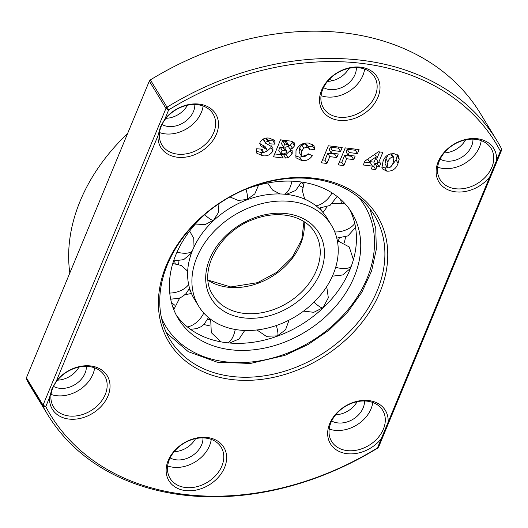<?xml version="1.0" encoding="UTF-8"?>
<svg xmlns="http://www.w3.org/2000/svg" width="528" height="528" viewBox="0 0 528 528"><rect width="100%" height="100%" fill="white"/><g stroke="black" fill="none" stroke-linecap="round" stroke-linejoin="round"><path stroke-width="0.79" d="M299.772 185.764A77.735 59.195 -31.4 0 1 302.63 187.453M320.536 208.263A77.735 59.195 -31.4 0 1 321.572 210.896M190.417 290.829A77.735 59.195 -31.4 0 1 189.044 289.291M178.372 264.31A77.735 59.195 -31.4 0 1 178.108 261.089M331.445 225.304L327.142 218.236A77.735 59.195 148.6 0 0 247.606 199.604A77.735 59.195 148.6 0 0 194.383 299.145L198.693 306.207A77.735 59.195 148.6 0 0 278.223 324.845A77.735 59.195 148.6 0 0 331.445 225.304A77.735 59.195 148.6 0 0 251.915 206.666A77.735 59.195 148.6 0 0 198.693 306.207M301.316 182.45A77.735 59.195 -31.4 0 1 303.488 184.166M349.595 209.398A101.653 77.411 -31.4 0 1 277.966 335.96A101.653 77.411 -31.4 0 1 176.24 315.051M207.28 212.381A101.653 77.411 148.6 0 0 178.266 318.655A101.653 77.411 148.6 0 0 282.275 343.022A101.653 77.411 148.6 0 0 351.872 212.857A101.653 77.411 148.6 0 0 247.87 188.489A101.653 77.411 148.6 0 0 244.121 189.935M210.533 319.691A101.653 77.411 -31.4 0 1 207.781 319.255M174.808 305.224A101.653 77.411 -31.4 0 1 171.422 302.405M172.636 306.511A101.653 77.411 148.6 0 0 174.055 307.916M203.92 324.482A101.653 77.411 148.6 0 0 209.682 325.868M175.21 263.611A77.735 59.195 -31.4 0 1 174.649 261.07M344.23 242.821A101.653 77.411 148.6 0 0 345.55 237.046M343.913 203.056A101.653 77.411 148.6 0 0 343.662 202.283M340.567 199.32A101.653 77.411 -31.4 0 1 341.306 202.528M339.214 238.26A101.653 77.411 -31.4 0 1 338.415 240.801M332.68 80.639A179.388 136.607 148.6 0 0 329.281 79.411M127.565 133.591A179.388 136.607 148.6 0 0 80.19 200.983A179.388 136.607 148.6 0 0 69.828 272.983M167.429 264.594A119.592 91.073 148.6 0 0 170.201 339.887A119.592 91.073 148.6 0 0 231.416 376.398A119.592 91.073 148.6 0 0 377.21 290.704A119.592 91.073 148.6 0 0 374.438 215.417A119.592 91.073 148.6 0 0 313.223 178.906A119.592 91.073 148.6 0 0 167.429 264.594M161.99 124.535A20.929 15.939 148.6 0 0 193.486 111.434A20.929 15.939 148.6 0 0 194.825 104.531M187.44 105.244A20.929 15.939 -31.4 0 1 166.016 118.298M53.533 386.377A20.929 15.939 148.6 0 0 85.028 373.283A20.929 15.939 148.6 0 0 86.368 366.373M78.976 367.092A20.929 15.939 -31.4 0 1 57.559 380.147M170.135 457.915A20.929 15.939 148.6 0 0 201.63 444.814A20.929 15.939 148.6 0 0 202.97 437.91M195.584 438.623A20.929 15.939 -31.4 0 1 174.161 451.678M331.663 420.994A20.929 15.939 148.6 0 0 363.158 407.893A20.929 15.939 148.6 0 0 364.498 400.983M357.113 401.702A20.929 15.939 -31.4 0 1 335.689 414.757M440.128 159.152A20.929 15.939 148.6 0 0 471.616 146.051A20.929 15.939 148.6 0 0 472.956 139.141M465.571 139.861A20.929 15.939 -31.4 0 1 444.147 152.915M323.519 87.615A20.929 15.939 148.6 0 0 355.014 74.514A20.929 15.939 148.6 0 0 356.354 67.604M348.968 68.323A20.929 15.939 -31.4 0 1 327.545 81.378M166.221 265.591A121.836 92.783 148.6 0 0 231.409 379.493A121.836 92.783 148.6 0 0 379.936 292.189A121.836 92.783 148.6 0 0 314.747 178.292A121.836 92.783 148.6 0 0 166.221 265.591M161.258 126.159A29.898 22.77 148.6 0 0 161.951 144.982A29.898 22.77 148.6 0 0 188.364 153.41A29.898 22.77 148.6 0 0 213.708 132.686A29.898 22.77 148.6 0 0 213.015 113.863A29.898 22.77 148.6 0 0 186.602 105.435A29.898 22.77 148.6 0 0 161.258 126.159M203.095 106.009A29.898 22.77 -31.4 0 1 201.353 112.418A29.898 22.77 -31.4 0 1 159.515 132.568M52.8 388.001A29.898 22.77 148.6 0 0 53.493 406.824A29.898 22.77 148.6 0 0 79.906 415.252A29.898 22.77 148.6 0 0 105.244 394.528A29.898 22.77 148.6 0 0 104.551 375.705A29.898 22.77 148.6 0 0 78.144 367.277A29.898 22.77 148.6 0 0 52.8 388.001M94.637 367.851A29.898 22.77 -31.4 0 1 92.895 374.26A29.898 22.77 -31.4 0 1 51.058 394.409M169.402 459.538A29.898 22.77 148.6 0 0 170.095 478.361A29.898 22.77 148.6 0 0 196.508 486.79A29.898 22.77 148.6 0 0 221.852 466.066A29.898 22.77 148.6 0 0 221.159 447.242A29.898 22.77 148.6 0 0 194.746 438.814A29.898 22.77 148.6 0 0 169.402 459.538M211.24 439.388A29.898 22.77 -31.4 0 1 209.497 445.797A29.898 22.77 -31.4 0 1 167.666 465.947M330.931 422.618A29.898 22.77 148.6 0 0 331.624 441.441A29.898 22.77 148.6 0 0 358.037 449.869A29.898 22.77 148.6 0 0 383.381 429.145A29.898 22.77 148.6 0 0 382.688 410.322A29.898 22.77 148.6 0 0 356.275 401.894A29.898 22.77 148.6 0 0 330.931 422.618M372.768 402.468A29.898 22.77 -31.4 0 1 371.026 408.877A29.898 22.77 -31.4 0 1 329.195 429.02M439.395 160.776A29.898 22.77 148.6 0 0 440.088 179.599A29.898 22.77 148.6 0 0 466.495 188.027A29.898 22.77 148.6 0 0 491.839 167.303A29.898 22.77 148.6 0 0 491.146 148.48A29.898 22.77 148.6 0 0 464.732 140.052A29.898 22.77 148.6 0 0 439.395 160.776M481.226 140.626A29.898 22.77 -31.4 0 1 479.483 147.028A29.898 22.77 -31.4 0 1 437.653 167.178M322.786 89.239A29.898 22.77 148.6 0 0 323.479 108.062A29.898 22.77 148.6 0 0 349.892 116.49A29.898 22.77 148.6 0 0 375.236 95.766A29.898 22.77 148.6 0 0 374.543 76.943A29.898 22.77 148.6 0 0 348.13 68.515A29.898 22.77 148.6 0 0 322.786 89.239M364.624 69.089A29.898 22.77 -31.4 0 1 362.881 75.491A29.898 22.77 -31.4 0 1 321.05 95.641M377.956 97.251A32.142 24.473 -31.4 0 1 338.778 120.278A32.142 24.473 -31.4 0 1 321.578 90.235A32.142 24.473 -31.4 0 1 360.763 67.201A32.142 24.473 -31.4 0 1 377.956 97.251M224.572 467.551A32.142 24.473 -31.4 0 1 185.394 490.578A32.142 24.473 -31.4 0 1 168.194 460.535A32.142 24.473 -31.4 0 1 207.379 437.507A32.142 24.473 -31.4 0 1 224.572 467.551M496.584 160.36L489.746 176.867A32.142 24.473 -31.4 0 1 451.077 190.931A32.142 24.473 -31.4 0 1 438.181 161.773A32.142 24.473 -31.4 0 1 472.791 138.521A32.142 24.473 -31.4 0 1 496.584 160.36L500.392 151.166A260.858 198.653 148.6 0 0 168.676 109.883L164.868 119.077A32.142 24.473 -31.4 0 1 203.531 105.006A32.142 24.473 -31.4 0 1 216.427 134.171A32.142 24.473 -31.4 0 1 181.823 157.423A32.142 24.473 -31.4 0 1 158.03 135.584L160.479 126.799L164.868 119.077M388.12 422.202L381.289 438.709A32.142 24.473 -31.4 0 1 342.619 452.773A32.142 24.473 -31.4 0 1 329.723 423.614A32.142 24.473 -31.4 0 1 364.327 400.363A32.142 24.473 -31.4 0 1 388.12 422.202L489.746 176.867M107.969 396.013A32.142 24.473 -31.4 0 1 73.366 419.265A32.142 24.473 -31.4 0 1 49.573 397.426L52.021 388.641L56.404 380.919A32.142 24.473 -31.4 0 1 95.073 366.854A32.142 24.473 -31.4 0 1 107.969 396.013M496.987 140.732L480.348 113.428A263.102 200.363 148.6 0 0 150.381 79.886L149.312 81.094L26.4 377.83L26.413 379.17A263.102 200.363 148.6 0 0 31.013 387.268L47.652 414.572A263.102 200.363 148.6 0 0 377.619 448.114L378.688 446.906L501.6 150.17L501.587 148.83A263.102 200.363 148.6 0 0 496.987 140.732A263.102 200.363 148.6 0 0 167.02 107.191L150.381 79.886M26.413 379.17L43.052 406.474A263.102 200.363 148.6 0 0 47.652 414.572M149.312 81.094L165.95 108.398L43.039 405.134L26.4 377.83M398.053 163.258L399.175 159.265L398.62 155.925L394.238 153.747C388.608 153.45 384.872 156.017 383.024 161.449L381.889 167.746L382.358 168.874L386.872 171.171C392.515 171.409 396.238 168.769 398.053 163.258L396.04 159.951L390.509 167.112M353.694 159.614L346.658 158.737L343.82 165.581L338.197 164.881L345.239 147.88L359.073 149.602L357.43 153.575L349.219 152.559L348.124 155.206L355.159 156.083L353.694 159.614L351.674 156.301L344.639 155.43L341.807 162.274L343.82 165.581M301.64 151.318L299.62 148.012L299.092 152.183L301.112 155.489L301.64 151.318L303.752 148.144L307.21 147.094L309.316 148.698L309.375 149.919L314.734 149.483L312.715 146.17L308.088 146.546M301.112 155.489L303.098 156.565C305.25 156.664 306.9 155.707 308.055 153.701L312.398 155.707C309.659 159.522 306.115 161.152 301.772 160.578L295.937 157.766L295.997 150.652C298.485 145.108 302.716 142.593 308.702 143.101L314.002 145.741L314.734 149.483M307.078 144.89L309.316 148.698M271.339 145.867L270.943 147.596L272.956 150.902L272.884 147.352L265.505 143.141L263.432 139.742L263.472 138.877M272.956 150.902C270.514 154.849 267.049 156.446 262.548 155.701L256.846 153.252L256.575 148.784L262.33 149.173L262.211 151.1L264.033 152.401L267.023 150.942L267.003 149.695L264.983 146.388L259.677 143.656M260.911 149.074L262.39 151.49L260.977 149.081M265.505 143.141L265.399 142.362L267.716 141.253L269.174 142.006L269.26 143.768L275.009 144.17L274.804 140.587L269.696 138.25C265.63 137.412 262.409 138.739 260.033 142.223L260.264 145.669L267.003 149.695M292.169 153.938L292.182 150.711L289.991 149.127L292.453 148.269L294.518 145.886L294.419 142.91L290.862 141.115L280.507 139.828L273.464 156.829L283.074 158.024L288.017 157.786L292.169 153.938L290.156 150.625L286.004 154.473L288.017 157.786M336.811 157.509L329.776 156.638L326.938 163.482L321.308 162.782L328.35 145.781L342.19 147.503L340.54 151.477L332.336 150.454L331.234 153.107L338.27 153.978L336.811 157.509L334.792 154.202L327.756 153.325L324.918 160.169L326.938 163.482M376.906 166.683L379.256 166.973L380.899 163L378.556 162.71L382.853 152.328L378.398 151.774L364.94 161.04L363.304 164.987L372.451 166.129L371.263 169L375.718 169.554L376.906 166.683L374.893 163.37L373.705 166.241L372.425 166.082M158.03 135.584L56.404 380.919M49.573 397.426L45.764 406.619A260.858 198.653 148.6 0 0 377.48 447.902L381.289 438.709M167.02 107.191L165.95 108.398L168.676 109.883L167.02 107.191M501.587 148.83L500.392 151.166L501.6 150.17M377.619 448.114L378.688 446.906M43.052 406.474L45.764 406.619L43.039 405.134L43.052 406.474M388.166 167.851L384.859 167.864L386.872 171.171M397.228 154.612L397.155 155.951L399.175 159.265M384.859 167.864L381.764 166.967M346.658 158.737L344.639 155.43M348.124 155.206L346.104 151.899L347.2 149.246L349.219 152.559M357.43 153.575L355.41 150.269L347.2 149.246M341.807 162.274L339.398 161.971M312.649 144.355L312.715 146.17M301.772 160.578L299.752 157.271L295.185 155.826M308.986 154.13L299.752 157.271M275.009 144.17L272.989 140.864L268.27 140.527M273.26 139.22L272.989 140.864M262.548 155.701L260.535 152.387L256.232 151.213M270.943 147.596L266.198 151.919M264.185 152.414L260.535 152.387M290.519 149.345L290.156 150.625M289.991 149.127L288.341 146.414M292.783 141.59L292.499 142.58L294.518 145.886M283.074 158.024L281.054 154.711L274.672 153.919M329.776 156.638L327.756 153.325M331.234 153.107L329.221 149.794L330.317 147.147L332.336 150.454M340.54 151.477L338.527 148.163L330.317 147.147M324.918 160.169L322.516 159.872M379.632 151.932L376.537 159.397L378.556 162.71M372.451 166.129L370.438 162.815L364.511 162.083M385.909 158.803L387.928 162.116C388.535 159.403 390.119 157.714 392.693 157.04L393.974 157.766L393.03 162.881C392.429 165.568 390.832 167.224 388.238 167.858L387.05 167.178L385.031 163.865L385.909 158.803L388.285 154.612M390.905 153.767L391.954 154.453L393.974 157.766M396.04 159.951L397.155 155.951M351.938 155.681L351.674 156.301M355.852 149.2L355.41 150.269M307.303 145.385L305.191 143.788L301.732 144.83L299.62 148.012M303.752 148.144L301.732 144.83M266.468 138.131L269.174 142.006M265.406 142.982L263.492 139.834M265.855 138.197L267.716 141.253M286.004 154.473L283.648 154.783L285.668 158.096M288.545 145.002L288.545 146.018L285.76 147.213L283.483 146.929L281.464 143.623L282.658 140.752L286.526 141.689L288.545 145.002L286.981 144.349L284.962 141.035M286.816 151.384L286.843 152.519L283.549 153.899L280.738 153.556L278.725 150.242L280.097 146.929L284.797 148.078L286.816 151.384L284.909 150.586L282.889 147.279M281.054 154.711L283.648 154.783M288.651 145.682L290.44 144.962L292.499 142.58M292.453 148.269L290.44 144.962M335.049 153.575L334.792 154.202M338.969 147.101L338.527 148.163M378.008 161.806L377.236 163.667L374.893 163.37M392.693 157.04L390.72 153.8M387.05 167.178L387.928 162.116M305.191 143.788L307.21 147.094M265.399 142.362L263.38 139.055M283.483 146.929L284.671 144.058L282.658 140.752M280.738 153.556L282.11 150.242L280.097 146.929M377.236 163.667L379.256 166.973M374.768 154.275L376.312 156.809L374.101 162.155L369.277 161.555L367.772 159.086M369.277 161.555L376.312 156.809M375.718 169.554L373.705 166.241M284.671 144.058L286.981 144.349M282.11 150.242L284.909 150.586M313.982 302.227A17.939 3.102 -133.3 0 0 316.721 304.564A17.939 3.102 46.7 0 0 322.964 307.705L328.33 297.799L326.726 286.638M335.709 267.293A17.939 8.29 -159.1 0 0 341.57 268.435A17.939 8.29 20.9 0 0 351.232 266.435M334.792 231.97A17.939 11.253 167.4 0 0 345.107 230.254A17.939 11.253 -12.6 0 0 354.763 223.483M316.041 205.834A17.939 11.207 128.7 0 0 326.39 200.257A17.939 11.207 -51.3 0 0 332.006 192.885M284.348 194.192A17.939 8.158 95.5 0 0 290.433 186.476A17.939 8.158 -84.5 0 0 291.931 181.17M229.937 196.951L238.148 200.422L247.005 199.525A17.939 2.917 69.8 0 0 246.866 192.614A17.939 2.917 -110.2 0 0 246.002 189.189M276.349 325.512A17.939 2.917 -110.2 0 1 277.226 328.97A17.939 2.917 69.8 0 1 277.365 335.881L285.569 329.743L289.08 320.1M195.419 224.03L205.062 224.631L213.609 220.156A17.939 3.102 46.7 0 1 207.365 217.021A17.939 3.102 -133.3 0 1 204.659 214.705M192.205 251.13A17.939 8.29 20.9 0 1 182.523 253.15A17.939 8.29 -159.1 0 1 177.012 252.113M188.648 284.552A17.939 11.253 -12.6 0 1 178.985 291.331A17.939 11.253 167.4 0 1 169.745 293.06M203.782 313.025A17.939 11.207 -51.3 0 1 197.703 321.328A17.939 11.207 128.7 0 1 187.361 326.911M235.231 329.459A17.939 8.158 -84.5 0 1 233.66 335.102A17.939 8.158 95.5 0 1 227.601 342.811M208.045 280.262A59.796 45.533 148.6 0 0 258.146 283.246A59.796 45.533 148.6 0 0 304.102 221.72M315.018 232.815A59.796 45.533 -31.4 0 1 274.078 309.388A59.796 45.533 -31.4 0 1 212.903 295.053C197.168 272.316 218.876 230.993 254.417 219.074C279.14 209.629 305.375 215.998 315.018 232.815M254.39 217.807A63.083 48.041 -31.4 0 1 323.492 244.279A63.083 48.041 -31.4 0 1 275.748 313.705A63.083 48.041 -31.4 0 1 206.653 287.232A63.083 48.041 -31.4 0 1 254.39 217.807M161.515 318.113A116.305 88.572 148.6 0 0 284.75 354.156A116.305 88.572 148.6 0 0 359.066 197.716M264.653 148.368L262.634 145.061M337.339 240.656L349.246 246.952L353.41 259.756M322.945 212.434L327.116 206.936M332.277 203.716L344.593 203.26M304.207 182.47L302.405 190.879L304.722 199.155M267.643 183.011L272.527 190.014L280.091 193.967M173.573 260.924L183.691 259.644L191.473 253.057M170.683 299.198L179.137 298.234L182.563 296.538L186.12 293.561L189.552 288.163M208.501 317.559L203.933 324.476L200.706 326.885L196.436 328.687L190.483 329.3M244.754 330.449L239.059 338.983L229.614 343.002M208.032 280.097L230.736 286.961L257.572 282.658L276.962 272.224L292.406 257.103L301.798 239.402L303.956 221.635M166.432 332.825L188.272 351.688L217.166 362.195L250.358 363.462L284.777 355.423L308.075 344.553L329.32 329.927L347.53 312.233L361.845 292.274L371.6 270.976L376.325 249.295L375.758 228.248L369.89 208.831M303.58 311.117L313.79 312.305L322.964 307.705M332.416 276.17L342.613 274.982L350.486 268.396M336.778 238.121L347.965 235.897L355.549 227.39M337.181 196.508L329.987 205.451L318.846 208.204M301.462 182.035L295.713 190.456L286.328 194.383M258.595 185.077L254.8 193.921L247.005 199.525M256.945 329.96L266.191 336.277L277.365 335.881M218.935 203.722L218.381 212.626L213.609 220.156M189.638 231.04L193.769 238.478L194.014 246.979M172.775 263.465L181.177 265.472L187.664 271.168M191.453 293.462L184.873 294.789M179.711 298.01L173.791 309.685M210.672 319.275L211.306 332.66L221.034 341.867"/></g></svg>
